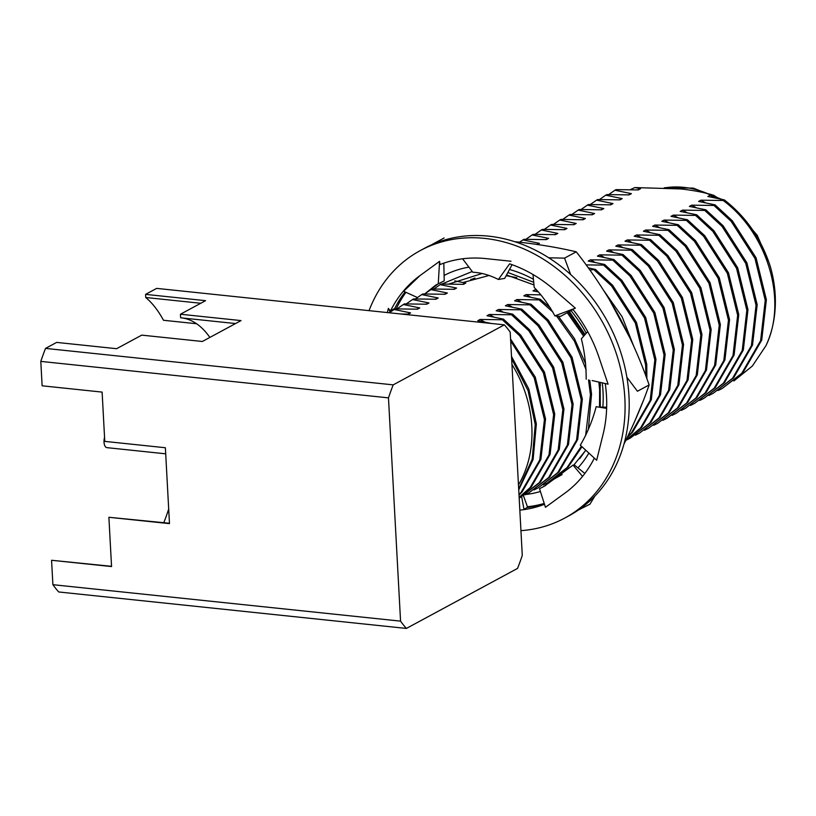 <?xml version="1.0" encoding="UTF-8"?>
<svg xmlns="http://www.w3.org/2000/svg" width="816" height="816" viewBox="0 0 816 816"><rect width="100%" height="100%" fill="white"/><g stroke="black" fill="none" stroke-linecap="round" stroke-linejoin="round"><path stroke-width="1.22" d="M532.991 274.513L534.215 287.477C541.957 295.361 548.842 304.827 554.88 315.884L575.362 308.173L555.349 290.792A130.958 108.824 61.6 0 0 554.013 289.629A130.958 108.824 61.6 0 0 509.633 263.843L498.372 279.47L504.696 278.389L512.071 264.69M498.372 279.47C489.549 275.023 481.022 272.615 472.78 272.238L462.59 258.794M394.352 309.356L394.046 308.825L390.425 311.039A130.958 108.824 61.6 0 1 420.005 275.573A130.958 108.824 61.6 0 1 421.25 274.686L439.579 261.324L439.997 264.568A130.958 108.824 61.6 0 1 485.714 258.59L511 261.242M554.88 315.884L560.48 316.424L573.026 309.509M572.74 309.162A130.958 108.824 61.6 0 1 598.822 356.837A130.958 108.824 61.6 0 1 599.393 358.561L608.073 384.183L592.13 380.542M586.174 379.185C586.204 365.221 584.593 351.778 581.349 338.834L587.714 331.592M605.237 383.54A130.958 108.824 61.6 0 1 603.034 434.54A130.958 108.824 61.6 0 1 602.626 436.152L596.659 460.255L580.319 445.199C587.357 433.133 592.64 420.301 596.17 406.684L606.635 408.377M598.801 407.113L606.665 407.204M594.344 458.123A130.958 108.824 61.6 0 1 565.029 493.058A130.958 108.824 61.6 0 1 563.795 493.945L545.455 507.307L539.529 488.702L545.751 485.418M582.553 476.391L573.016 465.12L574.678 465.253L584.848 473.464M573.016 465.12L544.333 486.224L539.529 488.702M523.474 495.72L527.666 507.47M521.659 496.76L523.994 509.357L527.075 507.552A130.958 108.824 61.6 0 0 544.282 503.615M387.345 312.569L388.385 308.387L390.17 312.13M388.385 308.387L390.425 311.039M439.579 261.324L438.253 283.856L444.22 280.847L443.802 263.16M437.866 284.029L429.93 290.241M417.374 297.514L403.645 291.281L420.005 275.573M423.412 294.953L435.724 285.1L438.253 283.856M544.496 504.278A130.958 108.824 61.6 0 1 519.833 510.133M369.036 310.651A152.011 126.317 61.6 0 1 420.291 250.573A152.011 126.317 61.6 0 1 603.667 324.299A152.011 126.317 61.6 0 1 564.743 518.068A152.011 126.317 61.6 0 1 520.945 530.645M420.291 250.573L424.412 248.339A152.011 126.317 61.6 0 1 607.787 322.075A152.011 126.317 61.6 0 1 568.874 515.845L564.743 518.068M394.312 309.295A130.958 108.824 61.6 0 1 405.083 291.934M444.139 237.966L432.439 244.28M548.801 257.805L564.55 258.131L570.629 274.492M515.936 241.791C538.305 244.239 558.409 247.585 576.239 251.818L564.55 258.131M626.861 377.216L637.439 391.252L649.128 384.938C643.13 402.431 635.174 421.27 625.27 441.466L623.944 444.118M576.239 251.818C591.702 271.391 605.758 292.536 618.436 315.282C630.635 337.906 640.866 361.121 649.128 384.938M578.391 510.031L589.907 504.206L594.905 496.026M396.178 308.887A131.437 109.222 61.6 0 1 397.086 307.02L404.328 292.924M444.088 275.461A118.799 98.726 61.6 0 1 468.914 267.148M509.49 269.494A118.799 98.726 61.6 0 1 533.44 279.266M570.996 310.631A118.799 98.726 61.6 0 1 586.051 332.867A118.799 98.726 61.6 0 1 586.265 333.244M602.259 382.857A118.799 98.726 61.6 0 1 602.83 407.429M588.887 453.094A118.799 98.726 61.6 0 1 577.952 467.884M540.427 491.497A118.799 98.726 61.6 0 1 525.637 494.506M527.411 506.736A131.437 109.222 -118.4 0 0 544.231 503.452M405.96 292.332A131.437 109.222 -118.4 0 0 397.086 307.02M533.97 284.937L506.532 274.992M481.96 273.554L448.708 284.08M462.927 282.55L489.243 275.431M506.134 275.716L516.803 277.654M705.493 202.776L700.913 200.195L723.17 200.491L724.292 199.889L707.819 196.472L710.114 195.228L713.725 195.31C704.657 192.494 693.722 190.373 680.921 188.955L634.828 187.568L640.611 188.68L637.49 189.904M723.17 200.491C767.489 233.039 787.848 300.737 765.989 345.637A112.792 93.728 -118.4 0 0 770.294 266.475C761.44 238.996 746.099 216.801 724.292 199.889M696.293 207.743L691.713 205.163L713.969 205.459L715.081 204.857L698.608 201.44L700.913 200.195M713.969 205.459L731.207 221.381L754.963 258.437L765.255 300.349L760.604 340.69L741.795 373.279L722.211 388.457L718.1 390.517M608.675 194.606L614.938 190.23L631.411 193.647L628.289 194.871M640.611 188.68L638.316 189.924L616.06 189.628L614.938 190.23M722.211 388.457L742.917 372.677L761.726 340.088L766.377 299.747L756.085 257.825L732.319 220.779L715.081 204.857M687.092 212.711L682.513 210.13L704.769 210.426L705.881 209.824L689.408 206.407L691.713 205.163M704.769 210.426L722.007 226.348L745.763 263.405L756.055 305.317L751.403 345.658L732.595 378.247L713.011 393.424L708.9 395.485M599.474 199.573L605.737 195.197L622.21 198.614L619.079 199.838M631.411 193.647L629.116 194.891L606.859 194.596L605.737 195.197M713.011 393.424L733.717 377.645L752.515 345.056L757.177 304.715L746.885 262.803L723.119 225.746L705.881 209.824M677.892 217.678L673.312 215.108L695.569 215.404L696.68 214.792L680.207 211.375L682.513 210.13M695.569 215.404L712.807 231.316L736.562 268.372L746.854 310.284L742.203 350.625L723.394 383.214L703.81 398.402L699.7 400.452M590.274 204.541L596.537 200.165L613.01 203.592L609.878 204.806M622.21 198.614L619.915 199.859L597.659 199.563L596.537 200.165M703.81 398.402L724.516 382.612L743.315 350.023L747.976 309.682L737.684 267.77L713.918 230.714L696.68 214.792M668.692 222.646L664.112 220.075L686.368 220.371L687.48 219.769L671.007 216.342L673.312 215.108M686.368 220.371L703.606 236.283L727.362 273.34L737.654 315.251L733.003 355.603L714.194 388.192L694.61 403.369L690.499 405.43M581.074 209.508L587.336 205.142L603.809 208.559L600.678 209.783M613.01 203.592L610.715 204.826L588.458 204.541L587.336 205.142M694.61 403.369L715.316 387.58L734.114 354.991L738.776 314.65L728.474 272.738L704.718 235.681L687.48 219.769M659.491 227.613L654.911 225.043L677.168 225.338L678.28 224.737L661.807 221.32L664.112 220.075M677.168 225.338L694.406 241.261L718.162 278.307L728.453 320.219L723.802 360.57L704.993 393.159L685.409 408.337L681.299 410.397M571.873 214.475L578.136 210.11L594.609 213.527L591.478 214.751M603.809 208.559L601.514 209.804L579.258 209.508L578.136 210.11M685.409 408.337L706.115 392.557L724.914 359.968L729.565 319.617L719.273 277.705L695.518 240.649L678.28 224.737M650.291 232.591L645.711 230.01L667.967 230.306L669.079 229.704L652.606 226.287L654.911 225.043M667.967 230.306L685.195 246.228L708.961 283.274L719.253 325.186L714.602 365.537L695.793 398.126L676.209 413.304L672.098 415.364M562.673 219.453L568.936 215.077L585.409 218.494L582.277 219.718M594.609 213.527L592.314 214.771L570.047 214.475L568.936 215.077M676.209 413.304L696.915 397.525L715.714 364.936L720.365 324.584L710.073 282.673L686.317 245.626L669.079 229.704M641.09 237.558L636.5 234.977L658.767 235.273L659.879 234.671L643.406 231.254L645.711 230.01M658.767 235.273L675.995 251.195L699.761 288.242L710.053 330.164L705.401 370.505L686.593 403.094L667.009 418.271L662.898 420.332M553.472 224.42L559.735 220.045L576.208 223.462L573.077 224.686M585.409 218.494L583.103 219.739L560.847 219.443L559.735 220.045M667.009 418.271L687.704 402.492L706.513 369.903L711.164 329.552L700.873 287.64L677.117 250.594L659.879 234.671M631.89 242.525L627.3 239.945L649.556 240.241L650.678 239.639L634.205 236.222L636.5 234.977M649.556 240.241L666.794 256.163L690.56 293.219L700.852 335.131L696.191 375.472L677.392 408.061L657.808 423.239L653.698 425.299M544.272 229.388L550.535 225.012L567.008 228.429L563.876 229.653M576.208 223.462L573.903 224.706L551.647 224.41L550.535 225.012M657.808 423.239L678.504 407.459L697.313 374.87L701.964 334.529L691.672 292.618L667.916 255.561L650.678 239.639M622.69 247.493L618.1 244.922L640.356 245.208L641.478 244.606L625.005 241.189L627.3 239.945M640.356 245.208L657.594 261.13L681.36 298.187L691.652 340.099L686.99 380.44L668.192 413.029L648.608 428.206L644.497 430.267M535.072 234.355L541.334 229.979L557.807 233.407L554.676 234.62M567.008 228.429L564.703 229.673L542.446 229.378L541.334 229.979M648.608 428.206L669.304 412.427L688.112 379.838L692.764 339.497L682.472 297.585L658.716 260.528L641.478 244.606M613.489 252.46L608.899 249.89L631.156 250.186L632.278 249.574L615.805 246.157L618.1 244.922M631.156 250.186L648.394 266.098L672.16 303.154L682.451 345.066L677.79 385.407L658.991 417.996L639.407 433.184L635.297 435.234M525.871 239.323L532.134 234.957L548.607 238.374L545.476 239.588M557.807 233.407L555.502 234.641L533.246 234.345L532.134 234.957M639.407 433.184L660.103 417.394L678.912 384.805L683.563 344.464L673.271 302.552L649.516 265.496L632.278 249.574M604.289 257.428L599.699 254.857L621.955 255.153L623.077 254.551L606.604 251.124L608.899 249.89M621.955 255.153L639.193 271.075L662.949 308.122L673.251 350.033L668.59 390.385L649.791 422.974L630.207 438.151L626.096 440.212M519.537 242.179L522.934 239.924L539.407 243.341L536.704 244.382M548.607 238.374L546.302 239.608L524.045 239.323L522.934 239.924M630.197 438.151L650.903 422.362L669.712 389.773L674.363 349.432L664.071 307.52L640.315 270.463L623.077 254.551M595.078 262.395L590.498 259.825L612.755 260.12L613.877 259.519L597.404 256.102L599.699 254.857M612.755 260.12L629.993 276.043L653.749 313.089L664.04 355.001L659.389 395.352L640.591 427.941L625.872 440.242M625.801 440.385L641.702 427.339L660.511 394.75L665.162 354.399L654.871 312.487L631.105 275.441L613.877 259.519M586.123 264.904L603.554 265.088L604.676 264.486L588.203 261.069L590.498 259.825M603.554 265.088L620.792 281.01L644.548 318.056L654.84 359.968L650.189 400.319L631.39 432.908L627.606 436.693M627.249 437.437L632.502 432.307L651.311 399.718L655.962 359.366L645.67 317.455L621.904 280.408L604.676 264.486M589.846 270.035L595.466 269.453L588.285 267.862M594.354 270.055L611.592 285.977L635.348 323.034L645.64 364.946L645.874 375.982M634.165 422.596L643.263 400.809M646.853 378.634L646.762 364.344L636.47 322.422L612.704 285.376L595.466 269.453M608.746 298.544L630.034 338.13M633.777 346.3L622.057 316.639L603.911 290.792M567.242 312.691L583.644 336.223M598.862 382.082L599.638 389.783L599.505 407.215M585.745 450.197L579.707 458.674M600.454 385.591L600.097 382.367M584.531 335.213L568.354 312.079M521.475 302.155L516.885 299.574L539.141 299.87L540.263 299.268L523.79 295.851L526.085 294.607L540.58 294.851M539.141 299.87L553.013 312.191M556.594 316.027L574.393 341.098L586.153 369.893M588.499 379.858L590.437 394.76L585.623 435.591M581.41 446.209L566.977 467.69L547.393 482.868L543.283 484.928M433.857 289.017L440.12 284.641L456.593 288.058L453.461 289.282M454.736 280.877L465.793 283.091L463.488 284.335L441.232 284.039L440.12 284.641M547.393 482.868L568.089 467.089L581.992 446.74M588.336 429.573L591.549 394.148L589.805 380.266M585.684 363.977L574.393 338.518L558.399 316.2M550.576 308.071L540.263 299.268M512.275 307.122L507.685 304.541L529.941 304.837L531.063 304.235L514.59 300.818L516.885 299.574M529.941 304.837L547.179 320.759L570.945 357.816L581.237 399.728L576.575 440.069L557.777 472.658L538.193 487.835L534.082 489.896M424.657 293.984L430.919 289.609L447.392 293.026L444.261 294.25M456.593 288.058L454.288 289.303L432.031 289.007L430.919 289.609M538.193 487.835L558.889 472.056L577.697 439.467L582.349 399.126L572.057 357.204L548.301 320.158L531.063 304.235M503.074 312.089L498.484 309.509L520.741 309.805L521.863 309.203L505.39 305.786L507.685 304.541M520.741 309.805L537.979 325.727L561.745 362.783L572.036 404.695L567.375 445.036L548.576 477.625L528.992 492.803L524.882 494.863M415.456 298.952L421.719 294.576L438.192 297.993L435.061 299.217M447.392 293.026L445.087 294.27L422.831 293.974L421.719 294.576M528.992 492.803L549.688 477.023L568.497 444.434L573.148 404.093L562.856 362.182L539.101 325.125L521.863 309.203M493.874 317.057L489.284 314.486L511.54 314.782L512.662 314.17L496.189 310.753L498.484 309.509M511.54 314.782L528.778 330.694L552.534 367.751L562.836 409.663L558.175 450.004L539.376 482.593L519.18 498.097M406.256 303.919L412.519 299.543L428.992 302.971L425.86 304.184M438.192 297.993L435.887 299.237L413.63 298.942L412.519 299.543M519.792 497.78L540.488 481.991L559.297 449.402L563.948 409.061L553.656 367.149L529.9 330.092L512.662 314.17M484.673 322.024L480.083 319.454L502.34 319.75L503.462 319.148L486.989 315.721L489.284 314.486M502.34 319.75L519.578 335.662L543.334 372.718L553.625 414.63L548.974 454.981L530.176 487.56L519.139 497.352M397.055 308.887L403.318 304.521L419.791 307.938L416.66 309.162M428.992 302.971L426.686 304.205L404.43 303.909L403.318 304.521M519.149 497.536L531.287 486.958L550.096 454.369L554.747 414.028L544.456 372.116L520.7 335.06L503.462 319.148M510.673 340.966L534.225 377.9L544.425 419.597L539.774 459.949L520.975 492.538L518.986 494.588M389.293 312.773L394.108 309.488L410.581 312.905L407.459 314.129M419.791 307.938L417.486 309.182L395.23 308.887L394.108 309.488M519.017 495.047L522.087 491.936L540.896 459.347L545.547 418.996L535.255 377.084L510.561 339.017M511.632 358.775L528.085 390.67L535.225 424.565L532.236 459.122L518.69 488.978M518.731 489.855L533.103 459.479L536.347 423.963L528.839 389.048L511.51 356.419M765.989 345.637L752.311 366.068L733.89 380.95M630.176 189.751L634.828 187.568M474.759 278.083L471.862 279.347M536.765 290.435L535.296 289.639L536.092 289.66M465.793 283.091L462.662 284.315M530.675 297.187L526.085 294.607M539.407 243.341L537.101 244.586M474.994 278.123L472.688 279.368L470.822 279.317M537.979 291.832L532.991 290.884L535.296 289.639M491.569 323.503L477.788 320.698L480.083 319.454M410.581 312.905L408.286 314.15L400.87 313.987M511.938 364.415A112.792 93.728 61.6 0 1 518.466 484.928M713.725 195.31L719.049 198.716M104.56 437.315A7.517 3.641 96 0 0 106.916 447.647L165.699 453.818M169.463 523.26L108.885 517.283L111.557 566.559L51.571 560.276L111.547 566.324M235.559 323.554L180.642 317.791L180.448 314.231L241.036 320.586L202.348 341.486L141.749 335.131L116.627 348.697L56.641 342.404L45.533 348.401L393.21 384.866A170.238 82.345 96 0 0 388.477 397.861L40.8 361.396A170.238 82.345 -84 0 1 45.533 348.401M40.8 361.396L42.126 385.805L102.112 392.098L104.774 441.385L165.373 447.739L169.483 523.637L108.885 517.283M51.571 560.276L52.897 584.684A170.238 82.345 96 0 0 58.732 591.967L406.399 628.432L517.548 568.405A170.238 82.345 96 0 0 522.281 555.41L510.194 332.132A170.238 82.345 96 0 0 504.359 324.839L393.21 384.866M52.897 584.684L400.564 621.139A170.238 82.345 96 0 0 406.399 628.432M200.746 303.266L145.748 297.503A153.388 74.195 -84 0 1 163.475 320.27L196.585 323.748M145.748 297.503L145.585 294.372L205.571 300.665L180.448 314.231M181.723 317.903A129.326 62.557 -84 0 1 209.855 337.426M504.359 324.839L156.682 288.385L145.585 294.372M388.477 397.861L400.564 621.139M168.698 509.031A153.388 74.195 -84 0 1 163.802 522.668M714.704 197.809L710.114 195.228M552.228 480.124L562.112 474.565M573.699 465.202L585.806 450.259M600.29 407.306L600.148 382.378M585.103 334.57L569.415 311.498M533.725 282.285L507.868 272.503M472.219 271.504L441.793 284.039M707.625 193.627A94.738 78.724 -118.4 0 0 665.173 187.792M769.009 262.497L757.248 235.365L734.053 208.182M721.599 199.277L693.284 188.108L664.265 187.751"/></g></svg>
